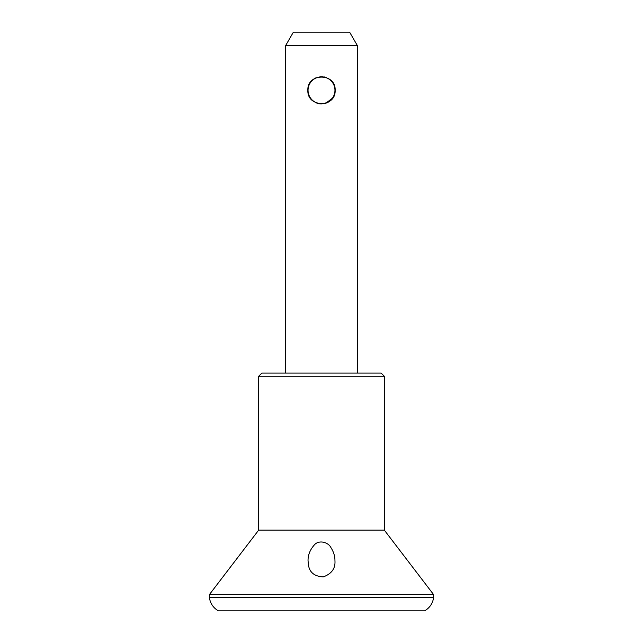 <?xml version="1.0" encoding="UTF-8"?>
<svg xmlns="http://www.w3.org/2000/svg" width="643" height="643" viewBox="0 0 643 643"><rect width="100%" height="100%" fill="white"/><g stroke="black" fill="none" stroke-linecap="round" stroke-linejoin="round"><path stroke-width="0.96" d="M308.511 565.31C309.645 572.495 314.548 576.369 323.228 576.916C331.579 573.861 335.485 568.5 334.955 560.817C334.995 556.308 333.685 551.967 331.032 547.796C328.388 542.025 318.446 539.445 313.977 545.344C309.91 550.087 307.933 555.247 308.045 560.817L308.511 565.31M231.777 610.85L424.677 610.85C429.797 607.788 432.787 603.303 433.647 597.395L209.353 597.395C210.205 603.295 213.203 607.788 218.323 610.85L424.677 610.85M357.387 45.605L349.615 32.15L293.385 32.15L285.613 45.605L357.387 45.605L357.387 373.093M285.613 45.605L285.613 373.093M316.243 77.707A13.64 13.64 0 0 0 307.86 90.285C307 107.887 335.992 107.871 335.14 90.293C336 72.683 306.992 72.715 307.86 90.285L308.126 87.609M324.185 103.66A13.64 13.64 0 0 0 332.825 97.881L325.808 103.226M307.86 90.285A13.64 13.64 0 0 0 308.126 92.97M316.252 102.872A13.64 13.64 0 0 0 321.492 103.925M332.825 82.69A13.64 13.64 0 0 0 329.095 78.96M326.74 77.699A13.64 13.64 0 0 0 324.185 76.919M308.045 90.285A13.455 13.455 0 0 0 321.5 103.748A13.455 13.455 0 0 0 334.955 90.285A13.455 13.455 0 0 0 321.5 76.83A13.455 13.455 0 0 0 308.045 90.285M258.695 376.259L384.305 376.259L381.13 373.093L261.87 373.093L258.695 376.259L258.695 530.097L209.353 594.646L433.647 594.646L433.647 597.395M209.353 594.646L209.353 597.395M258.695 530.097L384.305 530.097L433.647 594.646M384.305 376.259L384.305 530.097"/></g></svg>
